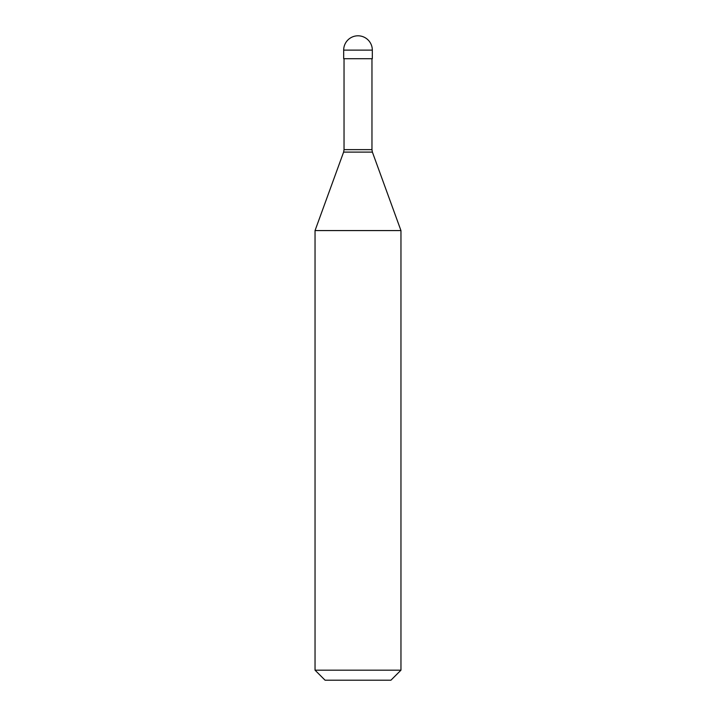 <?xml version="1.0" encoding="UTF-8"?>
<svg xmlns="http://www.w3.org/2000/svg" width="716" height="716" viewBox="0 0 716 716"><rect width="100%" height="100%" fill="white"/><g stroke="black" fill="none" stroke-linecap="round" stroke-linejoin="round"><path stroke-width="1.07" d="M372.32 50.12L372.32 58.712L343.68 58.712L343.68 50.12L372.32 50.12A14.32 14.32 0 0 0 358 35.8A14.32 14.32 0 0 0 343.68 50.12M371.962 58.712L371.962 149.644L344.038 149.644L343.608 152.105L372.392 152.105L400.96 230.579L315.04 230.579L315.04 670.176L400.96 670.176L400.96 230.579M400.96 670.176L390.936 680.2L325.064 680.2L315.04 670.176M371.962 149.644L372.392 152.105M344.038 58.712L344.038 149.644M343.608 152.105L315.04 230.579"/></g></svg>
